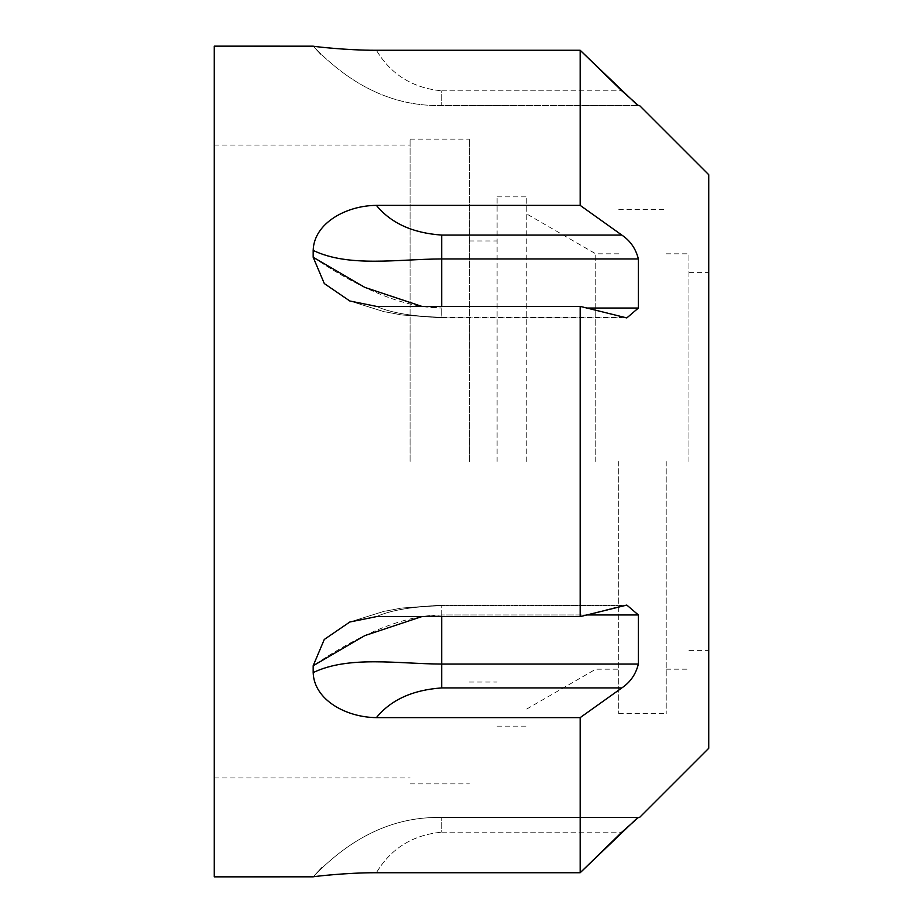 <?xml version="1.0" encoding="UTF-8"?>
<svg xmlns="http://www.w3.org/2000/svg" width="923" height="923" viewBox="0 0 923 923"><rect width="100%" height="100%" fill="white"/><g stroke="black" fill="none" stroke-linecap="round" stroke-linejoin="round"><path stroke-width="0.69" stroke-dasharray="4.62 3.46" d="M410.077 461.5L410.077 139.108L410.077 461.5M214.263 876.85L214.263 46.15M469.415 461.5L469.415 139.108L469.415 461.5M497.105 461.5L497.105 196.864L497.105 461.5M526.768 461.5L526.768 196.864L526.768 461.5M595.762 461.5L595.762 253.825L595.762 461.5M618.745 461.5L618.745 713.675L618.745 461.5M666.21 461.5L666.21 713.675L666.21 461.5M688.95 461.5L688.95 253.825L688.95 461.5M708.737 748.288L708.737 174.712M313.174 672.59C348.986 655.33 398.205 663.914 441.725 664.052L441.725 687.923C412.696 689.942 390.925 699.842 376.399 717.621C346.644 717.506 313.982 700.084 313.174 672.59L313.174 665.737L324.319 639.42L349.817 622.01L376.399 616.622C390.925 610.115 412.696 606.492 441.725 605.753C412.696 606.492 390.925 610.115 376.399 616.622L580.175 616.622L580.175 306.378L626.809 317.927L638.381 308.028L638.381 258.948C635.785 248.656 630.259 240.707 621.825 235.077L580.175 205.379L580.175 50.269L376.399 50.269C390.925 74.544 412.696 88.066 441.725 90.823C412.696 88.066 390.925 74.544 376.399 50.269C346.644 50.361 313.982 46.519 313.174 46.173C352.171 86.912 395.021 106.687 441.725 105.487L638.381 105.487L441.725 105.487C395.021 106.687 352.171 86.912 313.174 46.173L321.689 55.426L313.174 46.173M376.399 717.621L580.175 717.621L621.825 687.923C630.247 682.305 635.774 674.355 638.381 664.052L638.381 614.972L626.809 605.073L621.825 605.753L441.725 605.753L621.825 605.753L580.175 616.622M313.174 876.827L321.689 867.574L313.174 876.827C352.171 836.088 395.021 816.313 441.725 817.513L638.381 817.513L441.725 817.513C395.021 816.313 352.171 836.088 313.174 876.827C314.051 876.481 346.483 872.65 376.399 872.731C390.925 848.456 412.696 834.934 441.725 832.177C412.696 834.934 390.925 848.456 376.399 872.731L580.175 872.731L580.175 717.621M638.381 817.513L636.316 818.932M580.175 306.378L376.399 306.378C390.925 312.885 412.696 316.508 441.725 317.247C412.696 316.508 390.925 312.885 376.399 306.378L349.817 300.99L324.285 283.546L313.174 257.263L313.174 250.41C314.051 222.858 346.483 205.587 376.399 205.379L580.175 205.379M708.737 461.5L708.737 650.38L708.737 461.5M214.263 461.5L214.263 777.962L214.263 461.5M421.776 616.622L441.725 614.972C398.205 614.833 348.986 641.323 313.174 665.737M313.174 257.263C348.986 281.677 398.205 308.167 441.725 308.028L421.776 306.378M441.725 306.378L441.725 258.948C398.205 259.086 348.986 267.67 313.174 250.41M376.399 205.379C390.925 223.158 412.696 233.058 441.725 235.077L621.825 235.077M638.381 664.052L441.725 664.052L441.725 614.972L586.509 614.972M638.381 614.972L441.725 614.972L441.725 616.622M441.725 614.972L441.725 605.073L441.725 614.972M586.509 308.028L638.381 308.028M441.725 317.247L621.825 317.247L441.725 317.247L441.725 317.927L441.725 308.028L441.725 317.247M441.725 90.823L621.825 90.823L441.725 90.823L441.725 105.487L441.725 90.823M638.381 258.948L441.725 258.948L441.725 235.077M621.825 687.923L441.725 687.923M441.725 832.177L621.825 832.177L441.725 832.177L441.725 817.513L441.725 832.177M214.263 145.038L410.077 145.038M410.077 139.108L469.415 139.108M469.415 240.972L497.105 240.972M497.105 196.864L526.768 196.864M618.745 253.825L595.762 253.825L526.768 213.986M618.745 209.325L666.21 209.325M666.21 253.825L688.95 253.825M688.95 272.62L708.737 272.62M688.95 650.38L708.737 650.38M666.21 669.175L688.95 669.175M618.745 713.675L666.21 713.675M526.768 709.014L595.762 669.175L618.745 669.175M497.105 726.136L526.768 726.136M469.415 682.028L497.105 682.028M410.077 783.892L469.415 783.892M214.263 777.962L410.077 777.962M441.725 605.073L626.809 605.073L441.725 605.073L401.643 608.061L383.541 611.464L349.817 622.01L383.541 611.464L401.643 608.061L441.725 605.073M441.725 317.927L626.809 317.927L441.725 317.927L401.643 314.939L383.541 311.536L349.817 300.99L383.541 311.536L401.643 314.939L441.725 317.927"/><path stroke-width="1.38" d="M638.381 105.487L621.825 90.823L580.175 50.269L376.399 50.269C346.483 50.35 314.051 46.519 313.174 46.173L214.263 46.15L214.263 876.85L313.174 876.827C313.982 876.481 346.644 872.639 376.399 872.731L580.175 872.731L621.825 832.177L638.381 817.513M313.174 250.41C348.986 267.67 398.205 259.086 441.725 258.948L441.725 235.077C412.696 233.058 390.925 223.158 376.399 205.379C346.644 205.494 313.982 222.916 313.174 250.41L313.174 257.263L324.319 283.58L349.817 300.99L376.399 306.378L580.175 306.378L580.175 616.622L376.399 616.622L349.817 622.01L324.285 639.454L313.174 665.737L313.174 672.59C314.051 700.142 346.483 717.413 376.399 717.621L580.175 717.621L580.175 872.731L636.316 818.932M639.501 105.487L708.737 174.712L708.737 748.288L639.501 817.513M580.175 616.622L626.809 605.073L638.381 614.972L638.381 664.052C635.785 674.344 630.259 682.293 621.825 687.923L580.175 717.621M376.399 205.379L580.175 205.379L580.175 50.269L636.155 103.941M636.685 104.368L638.07 105.36M580.175 205.379L621.825 235.077C630.247 240.695 635.774 248.645 638.381 258.948L638.381 308.028L626.809 317.927L580.175 306.378M313.174 665.737L364.839 635.601L421.776 616.622M441.725 616.622L441.725 664.052C398.205 663.914 348.986 655.33 313.174 672.59M376.399 717.621C390.925 699.842 412.696 689.942 441.725 687.923L621.825 687.923M421.776 306.378L364.839 287.399L313.174 257.263M586.509 614.972L638.381 614.972M638.381 664.052L441.725 664.052L441.725 687.923M441.725 306.378L441.725 258.948L638.381 258.948M638.381 308.028L586.509 308.028M621.825 235.077L441.725 235.077M349.817 622.01L350.44 621.756"/></g></svg>
